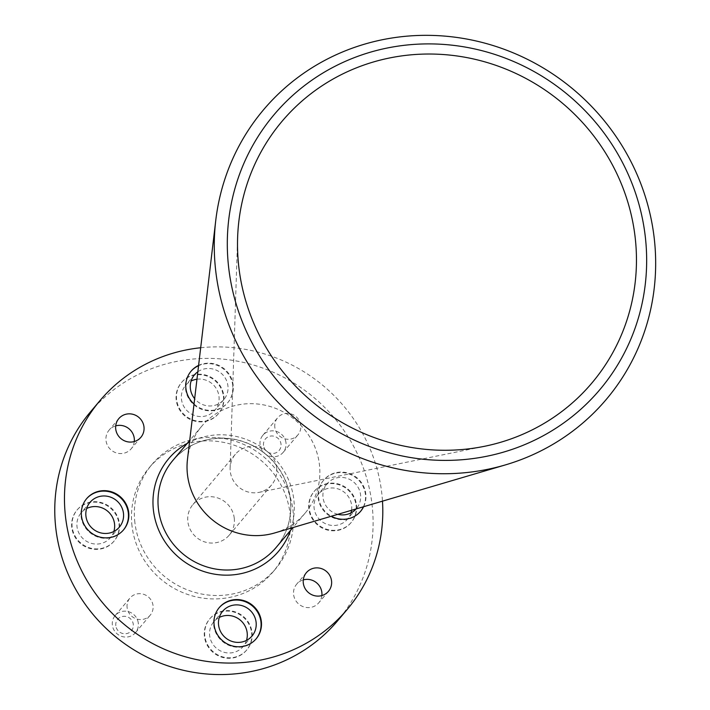 <?xml version="1.0" encoding="UTF-8"?>
<svg xmlns="http://www.w3.org/2000/svg" width="710" height="710" viewBox="0 0 710 710"><rect width="100%" height="100%" fill="white"/><g stroke="black" fill="none" stroke-linecap="round" stroke-linejoin="round"><path stroke-width="0.53" stroke-dasharray="3.55 2.66" d="M276.634 467.828A23.732 22.791 -139.8 0 1 271.584 484.948A23.732 22.791 -139.8 0 1 259.026 492.367A23.732 22.791 -139.8 0 1 230.271 471.458A23.732 22.791 -139.8 0 1 230.12 467.97A23.732 22.791 -139.8 0 1 235.312 454.338A23.732 22.791 -139.8 0 1 259.931 447.646A23.732 22.791 -139.8 0 1 276.634 467.828M86.434 498.908A24.167 23.208 40.2 0 0 86.238 499.139A24.167 23.208 40.2 0 0 81.1 516.569A24.167 23.208 40.2 0 0 98.104 537.124A24.167 23.208 40.2 0 0 123.176 530.308A24.167 23.208 40.2 0 0 123.362 530.077M363.618 506.718A24.167 23.208 40.2 0 0 365.783 493.841A24.167 23.208 40.2 0 0 348.779 473.286A24.167 23.208 40.2 0 0 323.716 480.102A24.167 23.208 40.2 0 0 318.577 497.532A24.167 23.208 40.2 0 0 331.33 516.241M363.422 506.78A24.167 23.208 40.2 0 0 365.393 494.293A24.167 23.208 40.2 0 0 348.388 473.747A24.167 23.208 40.2 0 0 323.325 480.563A24.167 23.208 40.2 0 0 318.186 497.994A24.167 23.208 40.2 0 0 335.191 518.548A24.167 23.208 40.2 0 0 360.263 511.733A24.167 23.208 40.2 0 0 360.449 511.502M219.07 607.822A24.167 23.208 40.2 0 0 218.875 608.053A24.167 23.208 40.2 0 0 213.737 625.483A24.167 23.208 40.2 0 0 230.741 646.038A24.167 23.208 40.2 0 0 255.813 639.222A24.167 23.208 40.2 0 0 255.999 638.991M194.025 404.025A24.167 23.208 40.2 0 0 228.008 402.357A24.167 23.208 40.2 0 0 233.146 384.918A24.167 23.208 40.2 0 0 198.596 365.401M190.883 371.419A24.167 23.208 40.2 0 0 190.688 371.649A24.167 23.208 40.2 0 0 185.55 389.08A24.167 23.208 40.2 0 0 202.554 409.635A24.167 23.208 40.2 0 0 227.617 402.818A24.167 23.208 40.2 0 0 232.756 385.379A24.167 23.208 40.2 0 0 198.56 365.694M274.672 532.953A67.53 64.85 40.2 0 0 305.06 513.197A67.53 64.85 40.2 0 0 319.411 464.473A67.53 64.85 40.2 0 0 271.894 407.043A67.53 64.85 40.2 0 0 201.844 426.098A67.53 64.85 40.2 0 0 187.476 459.37M234.238 518.06A23.732 22.791 -139.8 0 1 229.197 535.18A23.732 22.791 -139.8 0 1 204.578 541.881A23.732 22.791 -139.8 0 1 187.875 521.69A23.732 22.791 -139.8 0 1 192.925 504.57A23.732 22.791 -139.8 0 1 217.544 497.879A23.732 22.791 -139.8 0 1 234.238 518.06M263.517 445.41A8.955 8.6 -139.8 0 1 271.22 436.002A8.955 8.6 -139.8 0 1 281.009 444.043A8.955 8.6 -139.8 0 1 273.297 453.442A8.955 8.6 -139.8 0 1 263.517 445.41M285.997 442.791A13.268 12.744 40.2 0 0 276.66 431.502A13.268 12.744 40.2 0 0 262.895 435.248A13.268 12.744 40.2 0 0 260.073 444.824A13.268 12.744 40.2 0 0 269.409 456.104A13.268 12.744 40.2 0 0 283.175 452.359A13.268 12.744 40.2 0 0 285.997 442.791M115.801 625.714A8.955 8.6 -139.8 0 1 123.513 616.307A8.955 8.6 -139.8 0 1 133.294 624.338A8.955 8.6 -139.8 0 1 125.59 633.746A8.955 8.6 -139.8 0 1 115.801 625.714M138.29 623.087A13.268 12.744 40.2 0 0 128.945 611.807A13.268 12.744 40.2 0 0 115.189 615.543A13.268 12.744 40.2 0 0 112.366 625.12A13.268 12.744 40.2 0 0 121.703 636.409A13.268 12.744 40.2 0 0 135.468 632.663A13.268 12.744 40.2 0 0 138.29 623.087M127.117 607.636A13.268 12.744 -139.8 0 1 129.939 598.068A13.268 12.744 -139.8 0 1 143.704 594.323A13.268 12.744 -139.8 0 1 153.04 605.612A13.268 12.744 -139.8 0 1 150.218 615.179A13.268 12.744 -139.8 0 1 136.453 618.925A13.268 12.744 -139.8 0 1 127.117 607.636M274.823 427.34A13.268 12.744 -139.8 0 1 277.645 417.764A13.268 12.744 -139.8 0 1 291.411 414.028A13.268 12.744 -139.8 0 1 300.747 425.308A13.268 12.744 -139.8 0 1 297.925 434.884A13.268 12.744 -139.8 0 1 284.169 438.62A13.268 12.744 -139.8 0 1 274.823 427.34M223.437 396.42A24.167 23.208 -139.8 0 1 218.307 413.859A24.167 23.208 -139.8 0 1 193.235 420.675A24.167 23.208 -139.8 0 1 176.231 400.12A24.167 23.208 -139.8 0 1 181.37 382.69A24.167 23.208 -139.8 0 1 206.432 375.874A24.167 23.208 -139.8 0 1 223.437 396.42M223.827 395.958A24.167 23.208 -139.8 0 1 218.689 413.397A24.167 23.208 -139.8 0 1 193.626 420.214A24.167 23.208 -139.8 0 1 176.621 399.659A24.167 23.208 -139.8 0 1 181.76 382.228A24.167 23.208 -139.8 0 1 206.823 375.412A24.167 23.208 -139.8 0 1 223.827 395.958M251.633 632.832A24.167 23.208 -139.8 0 1 246.494 650.262A24.167 23.208 -139.8 0 1 221.431 657.078A24.167 23.208 -139.8 0 1 204.427 636.524A24.167 23.208 -139.8 0 1 209.556 619.093A24.167 23.208 -139.8 0 1 234.628 612.277A24.167 23.208 -139.8 0 1 251.633 632.832M252.014 632.37A24.167 23.208 -139.8 0 1 246.885 649.801A24.167 23.208 -139.8 0 1 221.813 656.617A24.167 23.208 -139.8 0 1 204.808 636.062A24.167 23.208 -139.8 0 1 209.947 618.632A24.167 23.208 -139.8 0 1 235.019 611.816A24.167 23.208 -139.8 0 1 252.014 632.37M356.074 505.334A24.167 23.208 -139.8 0 1 350.944 522.773A24.167 23.208 -139.8 0 1 325.872 529.589A24.167 23.208 -139.8 0 1 308.868 509.034A24.167 23.208 -139.8 0 1 314.006 491.604A24.167 23.208 -139.8 0 1 339.078 484.788A24.167 23.208 -139.8 0 1 356.074 505.334M356.464 504.881A24.167 23.208 -139.8 0 1 351.335 522.311A24.167 23.208 -139.8 0 1 326.263 529.128A24.167 23.208 -139.8 0 1 309.258 508.573A24.167 23.208 -139.8 0 1 314.397 491.142A24.167 23.208 -139.8 0 1 339.46 484.327A24.167 23.208 -139.8 0 1 356.464 504.881M118.996 523.909A24.167 23.208 -139.8 0 1 113.857 541.348A24.167 23.208 -139.8 0 1 88.794 548.164A24.167 23.208 -139.8 0 1 71.79 527.61A24.167 23.208 -139.8 0 1 76.92 510.179A24.167 23.208 -139.8 0 1 101.992 503.363A24.167 23.208 -139.8 0 1 118.996 523.909M119.378 523.456A24.167 23.208 -139.8 0 1 114.248 540.887A24.167 23.208 -139.8 0 1 89.176 547.703A24.167 23.208 -139.8 0 1 72.171 527.148A24.167 23.208 -139.8 0 1 77.31 509.718A24.167 23.208 -139.8 0 1 102.373 502.902A24.167 23.208 -139.8 0 1 119.378 523.456M134.279 441.54A14.457 13.88 -139.8 0 1 131.19 448.782A14.457 13.88 -139.8 0 1 116.191 452.856A14.457 13.88 -139.8 0 1 106.021 440.564A14.457 13.88 -139.8 0 1 109.091 430.136A14.457 13.88 -139.8 0 1 115.712 425.876M321.861 595.575A14.457 13.88 -139.8 0 1 318.772 602.808A14.457 13.88 -139.8 0 1 303.773 606.89A14.457 13.88 -139.8 0 1 293.603 594.598A14.457 13.88 -139.8 0 1 296.673 584.17A14.457 13.88 -139.8 0 1 303.285 579.901M132.033 526.074A80.904 77.692 -139.8 0 1 149.224 467.704A80.904 77.692 -139.8 0 1 233.155 444.877A80.904 77.692 -139.8 0 1 290.088 513.685A80.904 77.692 -139.8 0 1 272.889 572.056A80.904 77.692 -139.8 0 1 188.966 594.882A80.904 77.692 -139.8 0 1 132.033 526.074M134.9 522.666A80.904 77.692 -139.8 0 1 152.1 464.296A80.904 77.692 -139.8 0 1 236.031 441.469A80.904 77.692 -139.8 0 1 292.964 510.286A80.904 77.692 -139.8 0 1 275.764 568.648A80.904 77.692 -139.8 0 1 191.833 591.474A80.904 77.692 -139.8 0 1 134.9 522.666M200.681 347.749A161.809 155.383 -139.8 0 1 381.696 492.589A161.809 155.383 -139.8 0 1 382.477 501.153M90.268 412.12A161.809 155.383 -139.8 0 1 258.12 366.475A161.809 155.383 -139.8 0 1 371.987 504.091A161.809 155.383 -139.8 0 1 337.596 620.824M196.963 379.22A19.206 18.442 -139.8 0 1 218.982 396.34A19.206 18.442 -139.8 0 1 214.899 410.194A19.206 18.442 -139.8 0 1 194.984 415.607A19.206 18.442 -139.8 0 1 181.467 399.277A19.206 18.442 -139.8 0 1 185.55 385.423A19.206 18.442 -139.8 0 1 191.088 381.039M197.841 371.774A19.206 18.442 -139.8 0 1 216.603 370.3A19.206 18.442 -139.8 0 1 227.91 385.761A19.206 18.442 -139.8 0 1 223.827 399.615A19.206 18.442 -139.8 0 1 194.655 398.674M246.485 640.402A19.206 18.442 -139.8 0 1 243.086 646.597A19.206 18.442 -139.8 0 1 223.171 652.02A19.206 18.442 -139.8 0 1 209.663 635.69A19.206 18.442 -139.8 0 1 213.737 621.836A19.206 18.442 -139.8 0 1 219.275 617.452M350.926 512.913A19.206 18.442 -139.8 0 1 347.536 519.108A19.206 18.442 -139.8 0 1 327.621 524.53A19.206 18.442 -139.8 0 1 314.104 508.191A19.206 18.442 -139.8 0 1 318.186 494.346A19.206 18.442 -139.8 0 1 338.111 488.924A19.206 18.442 -139.8 0 1 351.619 505.254A19.206 18.442 -139.8 0 1 351.539 510.286M337.845 514.324A19.206 18.442 -139.8 0 1 323.032 497.612A19.206 18.442 -139.8 0 1 327.115 483.759A19.206 18.442 -139.8 0 1 347.039 478.345A19.206 18.442 -139.8 0 1 360.547 494.675A19.206 18.442 -139.8 0 1 356.464 508.529A19.206 18.442 -139.8 0 1 356.109 508.937M113.84 531.488A19.206 18.442 -139.8 0 1 110.449 537.683A19.206 18.442 -139.8 0 1 90.534 543.106A19.206 18.442 -139.8 0 1 77.017 526.776A19.206 18.442 -139.8 0 1 81.1 512.922A19.206 18.442 -139.8 0 1 86.638 508.537M276.021 547.605A67.53 64.85 40.2 0 0 290.372 498.881A67.53 64.85 40.2 0 0 242.855 441.451A67.53 64.85 40.2 0 0 172.805 460.506C187.742 443.741 206.752 436.472 229.836 438.682C243.388 440.448 255.485 445.765 266.143 454.64C279.9 466.585 287.958 481.398 290.31 499.068C292.2 517.457 287.443 533.636 276.021 547.605M187.218 443.422A71.843 68.994 -139.8 0 1 293.816 499.476A71.843 68.994 -139.8 0 1 290.434 530.53M259.026 492.367L484.602 446.279M123.176 530.308L123.558 529.846M360.263 511.733L360.644 511.271M255.813 639.222L256.195 638.76M227.617 402.818L228.008 402.357M201.844 426.098L189.712 440.466M271.584 484.948L229.197 535.18M115.189 615.543L129.939 598.068M262.895 435.248L277.645 417.764M218.689 413.397L218.307 413.859M246.885 649.801L246.494 650.262M351.335 522.311L350.944 522.773M114.248 540.887L113.857 541.348M140.899 437.28L131.19 448.782M328.473 591.315L318.772 602.808M149.224 467.704L152.1 464.296M223.827 399.615L214.899 410.194M252.014 636.018L243.086 646.597M356.464 508.529L347.536 519.108M119.378 527.104L110.449 537.683M90.028 502.343L81.1 512.922M327.115 483.759L318.186 494.346M222.665 611.257L213.737 621.836M194.478 374.844L185.55 385.423M272.889 572.056L275.764 568.648M306.383 572.668L296.673 584.17M118.801 418.634L109.091 430.136M77.31 509.718L76.92 510.179M314.397 491.142L314.006 491.604M209.947 618.632L209.556 619.093M181.76 382.228L181.37 382.69M283.175 452.359L297.925 434.884M135.468 632.663L150.218 615.179M235.312 454.338L192.925 504.57M305.06 513.197L292.928 527.566M190.688 371.649L191.079 371.188M218.875 608.053L219.266 607.591M323.325 480.563L323.716 480.102M86.238 499.139L86.629 498.677M230.12 467.97L237.61 237.859"/><path stroke-width="1.06" d="M635.068 236.625A202.785 194.735 -139.8 0 1 484.602 446.279A202.785 194.735 -139.8 0 1 238.897 267.67A202.785 194.735 -139.8 0 1 237.61 237.859A202.785 194.735 -139.8 0 1 428.396 54.022A202.785 194.735 -139.8 0 1 635.068 236.625M645.195 235.835A213.16 204.693 40.2 0 0 412.226 44.535A213.16 204.693 40.2 0 0 228.771 268.46A213.16 204.693 40.2 0 0 461.74 459.76A213.16 204.693 40.2 0 0 645.195 235.835M215.813 271.708A224.36 215.449 -139.8 0 1 215.76 220.411A224.36 215.449 -139.8 0 1 434.751 35.5A224.36 215.449 -139.8 0 1 654.123 237.362A224.36 215.449 -139.8 0 1 505.476 464.881A224.36 215.449 -139.8 0 1 215.813 271.708M81.49 516.108A24.167 23.208 40.2 0 0 98.495 536.662A24.167 23.208 40.2 0 0 123.558 529.846A24.167 23.208 40.2 0 0 128.696 512.416A24.167 23.208 40.2 0 0 111.692 491.861A24.167 23.208 40.2 0 0 86.629 498.677A24.167 23.208 40.2 0 0 81.49 516.108M123.362 530.077A24.167 23.208 40.2 0 0 128.306 512.868A24.167 23.208 40.2 0 0 111.452 492.367A24.167 23.208 40.2 0 0 86.434 498.908M331.33 516.241A24.167 23.208 40.2 0 0 360.644 511.271A24.167 23.208 40.2 0 0 363.618 506.718M360.449 511.502A24.167 23.208 40.2 0 0 363.422 506.78M214.127 625.022A24.167 23.208 40.2 0 0 231.132 645.576A24.167 23.208 40.2 0 0 256.195 638.76A24.167 23.208 40.2 0 0 261.333 621.33A24.167 23.208 40.2 0 0 244.329 600.775A24.167 23.208 40.2 0 0 219.266 607.591A24.167 23.208 40.2 0 0 214.127 625.022M255.999 638.991A24.167 23.208 40.2 0 0 260.943 621.791A24.167 23.208 40.2 0 0 244.089 601.281A24.167 23.208 40.2 0 0 219.07 607.822M198.596 365.401A24.167 23.208 40.2 0 0 191.079 371.188A24.167 23.208 40.2 0 0 185.94 388.618A24.167 23.208 40.2 0 0 194.025 404.025M215.76 220.411L187.476 459.37A67.53 64.85 40.2 0 0 187.484 474.812A67.53 64.85 40.2 0 0 274.672 532.953L505.476 464.881M115.712 425.876A14.457 13.88 -139.8 0 1 134.261 438.354A14.457 13.88 -139.8 0 1 134.279 441.54M143.97 426.852A14.457 13.88 -139.8 0 1 140.899 437.28A14.457 13.88 -139.8 0 1 125.901 441.363A14.457 13.88 -139.8 0 1 115.73 429.062A14.457 13.88 -139.8 0 1 118.801 418.634A14.457 13.88 -139.8 0 1 133.799 414.56A14.457 13.88 -139.8 0 1 143.97 426.852M303.285 579.901A14.457 13.88 -139.8 0 1 321.843 592.38A14.457 13.88 -139.8 0 1 321.861 595.575M331.543 580.878A14.457 13.88 -139.8 0 1 328.473 591.315A14.457 13.88 -139.8 0 1 313.474 595.388A14.457 13.88 -139.8 0 1 303.303 583.096A14.457 13.88 -139.8 0 1 306.383 572.668A14.457 13.88 -139.8 0 1 321.373 568.586A14.457 13.88 -139.8 0 1 331.543 580.878M382.477 501.153A161.809 155.383 -139.8 0 1 347.305 609.331A161.809 155.383 -139.8 0 1 179.444 654.975A161.809 155.383 -139.8 0 1 65.577 517.359A161.809 155.383 -139.8 0 1 99.968 400.617A161.809 155.383 -139.8 0 1 200.681 347.749M347.305 609.331L337.596 620.824A161.809 155.383 -139.8 0 1 169.743 666.477A161.809 155.383 -139.8 0 1 55.877 528.861A161.809 155.383 -139.8 0 1 90.268 412.12L99.968 400.617M194.655 398.674A19.206 18.442 -139.8 0 1 190.395 388.698A19.206 18.442 -139.8 0 1 194.478 374.844A19.206 18.442 -139.8 0 1 197.841 371.774M219.275 617.452A19.206 18.442 -139.8 0 1 247.169 632.752A19.206 18.442 -139.8 0 1 246.485 640.402M256.097 622.164A19.206 18.442 -139.8 0 1 252.014 636.018A19.206 18.442 -139.8 0 1 232.099 641.441A19.206 18.442 -139.8 0 1 218.591 625.111A19.206 18.442 -139.8 0 1 222.665 611.257A19.206 18.442 -139.8 0 1 242.589 605.834A19.206 18.442 -139.8 0 1 256.097 622.164M351.539 510.286A19.206 18.442 -139.8 0 1 350.926 512.913M356.109 508.937A19.206 18.442 -139.8 0 1 337.845 514.324M86.638 508.537A19.206 18.442 -139.8 0 1 114.532 523.829A19.206 18.442 -139.8 0 1 113.84 531.488M123.46 513.25A19.206 18.442 -139.8 0 1 119.378 527.104A19.206 18.442 -139.8 0 1 99.462 532.518A19.206 18.442 -139.8 0 1 85.945 516.188A19.206 18.442 -139.8 0 1 90.028 502.343A19.206 18.442 -139.8 0 1 109.952 496.92A19.206 18.442 -139.8 0 1 123.46 513.25M191.088 381.039A19.206 18.442 -139.8 0 1 196.963 379.22M198.56 365.694A24.167 23.208 40.2 0 0 190.883 371.419M189.712 440.466L172.805 460.506A67.53 64.85 40.2 0 0 158.454 509.221A67.53 64.85 40.2 0 0 205.971 566.651A67.53 64.85 40.2 0 0 276.021 547.605L292.928 527.566M290.434 530.53A71.843 68.994 -139.8 0 1 216.08 574.408A71.843 68.994 -139.8 0 1 153.458 510.472A71.843 68.994 -139.8 0 1 187.218 443.422"/></g></svg>
